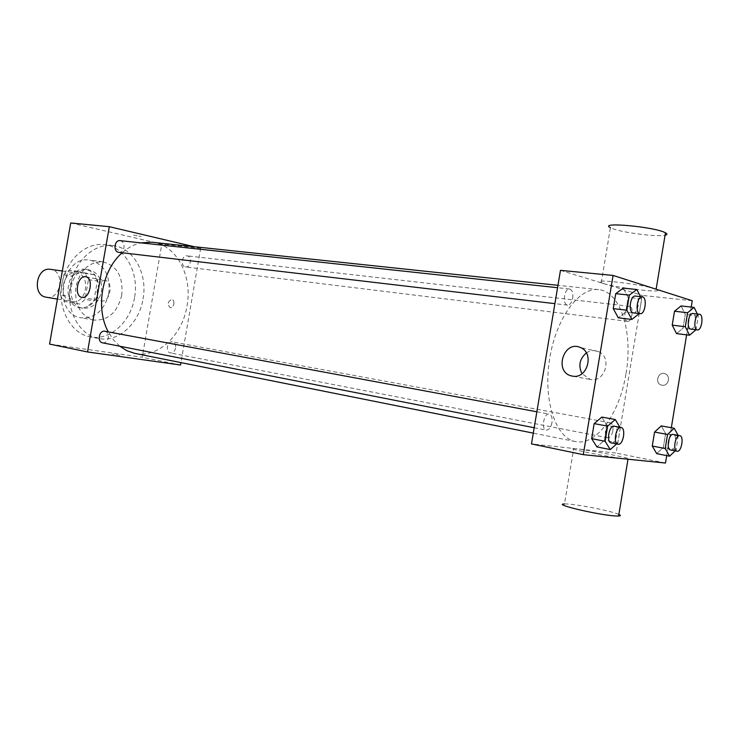 <?xml version="1.0" encoding="UTF-8"?>
<svg xmlns="http://www.w3.org/2000/svg" width="739" height="739" viewBox="0 0 739 739"><rect width="100%" height="100%" fill="white"/><g stroke="black" fill="none" stroke-linecap="round" stroke-linejoin="round"><path stroke-width="0.55" stroke-dasharray="3.69 2.77" d="M46.326 297.235C61.051 300.302 65.549 270.834 50.585 269.356M71.988 301.484L72.071 301.503C86.86 304.588 91.46 274.446 76.431 272.977C61.974 270.178 57.374 299.701 71.988 301.484M60.219 295.009L63.73 274.89L69.106 270.289L85.096 273.448L88.449 279.675L85.013 299.434L79.766 304.062L63.702 301.263L60.219 295.009L69.06 296.441L72.588 276.164L63.73 274.89M88.449 279.675L97.345 280.959L93.881 300.875L85.013 299.434M79.766 304.062L63.702 301.263M88.625 305.54L93.881 300.875M97.345 280.959L93.992 274.686L85.096 273.448M72.588 276.164L77.974 271.518L93.992 274.686M69.06 296.441L72.542 302.731M98.416 291.434C95.562 302.704 89.437 308.135 80.024 307.729C60.496 305.475 66.565 265.726 85.881 269.402C95.331 272.026 99.506 279.37 98.416 291.434M101.4 291.896C102.499 279.795 98.324 272.432 88.874 269.809C69.568 266.123 63.462 305.946 82.98 308.237L83.008 308.237C92.412 308.643 98.546 303.193 101.4 291.896M77.974 271.518L69.106 270.289M108.827 293.272C104.532 310.288 95.285 318.454 81.068 317.77C51.979 314.269 61.069 254.798 89.872 260.137C104.162 264.026 110.48 275.074 108.827 293.272M121.723 295.249C117.409 312.449 108.125 320.717 93.881 320.061C80.606 315.95 74.556 305.087 75.738 287.462C79.867 270.298 88.892 261.735 102.786 261.782C117.095 265.698 123.404 276.857 121.723 295.249M134.526 297.641C130.729 322.047 109.788 341.122 90.001 336.855C71.295 333.501 57.827 309.78 61.688 285.319C65.3 260.821 85.244 242.207 104.107 244.591C124.965 246.466 139.357 272.552 134.526 297.641M143.033 298.953C147.892 273.689 133.519 247.417 112.633 245.551C93.761 243.159 73.771 261.929 70.122 286.603C66.233 311.248 79.701 335.127 98.435 338.49L99.608 338.693C119.108 342.046 139.265 322.998 143.033 298.953M70.704 222.956L161.813 244.101L142.239 357.26L49.568 344.088M173.85 303.988C174.118 301.494 173.453 299.96 171.854 299.387C167.716 301.438 167.18 304.228 170.229 307.738C172.011 307.803 173.212 306.556 173.85 303.988C173.212 306.556 172.011 307.803 170.229 307.738C167.171 304.228 167.716 301.438 171.854 299.387C173.453 299.96 174.108 301.494 173.841 303.988M180.547 365.001L142.239 357.26M194.135 246.706L200.675 248.258L161.813 244.101M200.675 248.258L180.963 362.6M104.901 331.257C107.543 332.097 108.688 334.259 108.347 337.751C107.423 341.316 105.511 343.016 102.61 342.841M175.596 348.041C174.746 351.422 173.009 353.048 170.395 352.919C165.102 352.17 167.328 340.661 172.52 341.908C174.903 342.674 175.928 344.716 175.596 348.041M185.387 266.908L185.665 266.955C190.958 267.869 192.306 256.184 186.949 255.833C181.868 254.955 180.298 266.095 185.387 266.908M120.106 240.637C123.034 241.394 124.337 243.685 124.013 247.51C123.219 250.761 121.501 252.378 118.859 252.368M151.781 242.216C176.233 244.267 192.805 275.693 187.032 305.9C182.468 335.294 157.943 358.489 134.794 353.362M119.801 346.221L113.464 339.857L108.273 331.885M122.203 252.756C127.976 247.667 134.184 244.369 140.816 242.863M119.653 355.219L111.977 353.999L119.653 355.21M133.565 235.057L141.195 236.554L133.565 235.067M105.298 280.589C97.188 278.945 93.447 299.831 101.659 300.893C109.705 302.944 113.806 281.91 105.594 280.644L105.298 280.589M626.016 373.491C633.258 332.726 620.769 291.351 598.608 289.633C578.896 287 555.589 318.98 549.465 359.856C543.1 400.704 555.793 438.181 575.395 441.562L576.983 441.811C597.583 444.721 620.03 412.011 626.016 373.491M551.968 422.662C550.869 427.604 548.966 430.089 546.269 430.107C540.893 429.47 543.83 412.879 549.105 414.062L549.197 414.08C551.608 415.004 552.532 417.858 551.968 422.662M627.263 321.262L627.513 321.308C632.187 322.241 634.21 306.473 629.443 306.279C624.954 305.364 622.765 320.458 627.263 321.262M612.834 430.819C613.37 426.338 612.585 423.687 610.497 422.856C605.897 421.609 603.098 437.276 607.818 437.802L607.938 437.821C610.238 437.645 611.874 435.308 612.834 430.819M572.716 298.233C573.27 292.977 572.226 289.9 569.566 289.004C564.411 288.016 562.12 304.145 567.275 305.087L567.598 305.152C570.046 305.031 571.755 302.722 572.716 298.233M560.467 270.345L642.219 295.406L616.104 453.062L531.489 443.927M692.249 300.745L642.219 295.406M691.205 307.064L686.623 334.859M671.317 427.724L666.717 455.612M665.488 463.039L616.104 453.062M662.07 385.222C668.416 386.543 671.252 375.791 665.091 373.777C658.292 370.895 654.237 383.144 661.35 385.056L662.07 385.222C668.407 386.543 671.252 375.791 665.091 373.777C658.283 370.895 654.237 383.144 661.35 385.047L662.07 385.213M623.236 288.108L628.178 297.383L625.73 312.117L618.303 317.816L625.73 312.117L628.178 297.383L623.236 288.108M661.276 425.904L665.627 433.599L663.354 447.372L656.703 453.635L663.354 447.372L665.627 433.599L661.276 425.904M681.072 305.946L685.275 314.444L683.012 328.171L676.508 333.575L683.012 328.171L685.275 314.444L681.072 305.946M601.832 417.073L606.941 425.405L604.493 440.213L596.881 446.892L604.493 440.213L606.941 425.405L601.832 417.073M603.357 283.48C617.878 288.228 668.121 293.845 656.121 289.263C645.369 284.58 588.17 277.901 601.278 282.751L603.357 283.48M626.395 459.048L628.011 459.187C641.544 460.166 584.327 448.979 573.713 448.527C560.725 447.474 611.319 457.635 626.395 459.048M618.866 514.446C611.365 510.825 572.152 503.305 564.485 503.97L573.713 448.527M601.278 282.751L610.432 227.677L612.483 228.582C622.783 232.72 657.359 237.136 665.063 235.233M586.369 352.919C590.221 350.388 594.193 349.935 598.285 351.552C612.474 356.771 605.232 382.756 590.507 379.56L581.981 373.712M619.929 427.262L620.317 427.909L617.85 442.827L616.603 443.945M611.393 442.91C616.502 443.917 619.439 426.763 614.257 426.2M620.317 427.909L606.941 425.405M617.85 442.827L604.493 440.213M640.547 296.644L641.701 298.852L639.253 313.585M633.268 312.874C638.45 313.881 640.648 296.265 635.346 296.08M641.701 298.852L628.178 297.383M639.235 313.706L625.73 312.117M678.153 435.354L676.213 449.857L675.16 450.864M670.624 449.986C675.04 450.882 677.746 434.901 673.257 434.449M678.494 435.982L665.627 433.599M676.213 449.857L663.354 447.372M697.339 314.02L698.272 315.941L695.999 329.733M690.799 329.095C695.27 330.01 697.404 313.659 692.822 313.502M698.272 315.941L685.275 314.444M695.999 329.77L683.012 328.171M57.42 299.073L72.071 301.503M62.325 271.001L76.431 272.977M88.874 269.809L85.881 269.402M83.008 308.237L80.024 307.729M102.786 261.782L89.872 260.137M93.881 320.061L81.068 317.77M112.633 245.551L104.107 244.591M98.435 338.49L90.001 336.855M81.872 297.337L101.659 300.893M85.872 276.792L105.594 280.644M598.608 289.633L557.963 285.319M575.395 441.562L533.29 433.128M534.195 427.733L546.269 430.107M536.856 411.78L549.197 414.08M629.443 306.279L186.949 255.833M627.513 321.308L185.665 266.955M610.497 422.856L172.52 341.908M607.818 437.802L170.395 352.919M569.566 289.004L557.566 287.711M567.598 305.152L554.906 303.655M598.285 351.552L580.42 347.533M589.417 379.329L572.956 376.197"/><path stroke-width="1.11" d="M62.325 271.001L50.585 269.356C36.193 266.585 31.694 295.434 46.243 297.217L57.42 299.073M180.963 362.6L180.547 365.001L87.535 351.958L49.568 344.088L70.704 222.956L109.317 226.697L194.135 246.706M534.195 427.733L102.61 342.841C96.754 341.991 99.146 329.88 104.901 331.257L536.856 411.78M87.535 351.958L109.317 226.697M554.906 303.655L118.859 252.368C112.975 251.971 114.277 239.713 120.106 240.637L557.566 287.711M533.29 433.128L134.794 353.362L126.997 350.766L119.801 346.221M108.273 331.885C95.183 308.265 101.964 269.911 122.203 252.756M140.816 242.863L151.781 242.216L557.963 285.319M85.567 276.737L85.872 276.792C94.056 278.049 89.899 299.397 81.872 297.337C73.678 296.293 77.484 275.093 85.567 276.737M666.717 455.612L665.488 463.039L583.302 454.661L531.489 443.927L560.467 270.345L613.084 275.435L692.249 300.745L691.205 307.064M686.623 334.859L671.317 427.724M639.253 313.585L631.854 319.46L618.303 317.816L613.25 308.625L615.735 293.66L623.236 288.108L636.815 289.522L640.547 296.644M675.16 450.864L669.599 456.185L656.703 453.635L652.26 446.023L654.56 432.056L661.276 425.904L674.208 428.241L678.153 435.354M583.302 454.661L613.084 275.435M695.999 329.733L689.542 335.229L676.508 333.575L672.213 325.142L674.513 311.23L681.072 305.946L694.124 307.387L697.339 314.02M616.603 443.945L610.285 449.58L596.881 446.892L591.662 438.652L594.156 423.623L601.832 417.073L615.273 419.521L619.929 427.262M572.503 376.133L571.404 375.902C553.668 371.874 563.82 339.774 580.42 347.533C594.747 352.826 587.376 379.366 572.503 376.133M564.485 503.97C551.303 504.09 601.685 515.776 616.963 516.025L618.608 516.025C620.871 515.914 620.954 515.388 618.866 514.446M665.063 235.233C667.382 234.725 667.511 233.921 665.46 232.813C654.939 226.771 597.546 221.58 610.432 227.677M581.981 373.712C578.157 365.685 579.616 358.757 586.369 352.919M610.285 449.58L605.121 441.294L607.634 426.144L615.273 419.521M621.046 427.475C615.975 426.08 612.807 443.631 618.035 444.222L618.183 444.241C623.263 445.248 626.21 428.02 621.046 427.475L614.257 426.2C609.158 424.814 605.998 442.291 611.245 442.883L611.393 442.91M596.881 446.892L591.662 438.652L594.156 423.623L601.832 417.073M605.121 441.294L591.662 438.652M607.634 426.144L594.156 423.623M631.854 319.46L626.857 310.204L629.36 295.12L636.815 289.522M642.219 296.819L635.346 296.08C630.385 295.101 627.984 311.876 632.953 312.819L640.122 313.687C645.286 314.685 647.493 297.004 642.219 296.819C637.277 295.84 634.866 312.68 639.817 313.622L640.122 313.687M618.303 317.816L613.25 308.625L615.735 293.66L623.236 288.108M626.857 310.204L613.25 308.625M629.36 295.12L615.735 293.66M669.599 456.185L665.22 448.527L667.539 434.458L674.208 428.241M679.788 435.659C675.409 434.44 672.518 450.762 677.035 451.233L677.155 451.252C681.543 452.148 684.259 436.102 679.788 435.659L673.257 434.449C668.85 433.23 665.968 449.488 670.513 449.968L670.624 449.986M656.703 453.635L652.26 446.023L654.56 432.056L661.276 425.904M665.22 448.527L652.26 446.023M667.539 434.458L654.56 432.056M689.542 335.229L685.302 326.74L687.612 312.726L694.124 307.387M699.427 314.251L692.822 313.502C688.526 312.597 686.235 328.255 690.559 329.049L697.385 329.908C701.838 330.823 703.981 314.408 699.427 314.251C695.14 313.354 692.849 329.067 697.145 329.862L697.385 329.908M676.508 333.575L672.213 325.142L674.513 311.23L681.072 305.946M685.302 326.74L672.213 325.142M687.612 312.726L674.513 311.23M628.002 459.224L618.608 516.025M656.13 289.198L665.46 232.813M572.956 376.197L571.404 375.902M618.035 444.222L611.245 442.883M677.035 451.233L670.513 449.968"/></g></svg>
